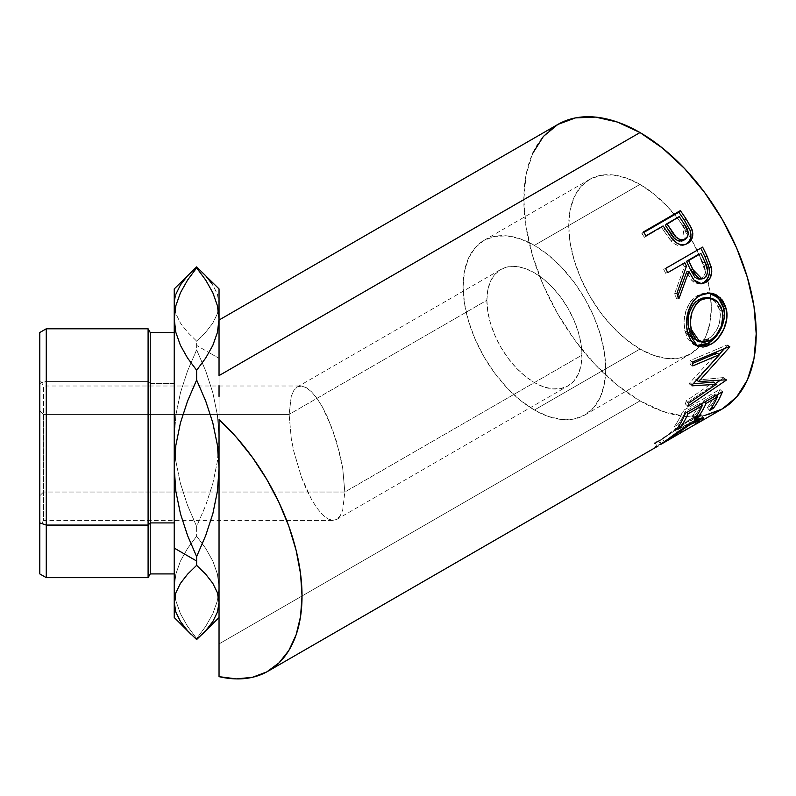 <?xml version="1.0" encoding="UTF-8"?>
<svg xmlns="http://www.w3.org/2000/svg" width="796" height="796" viewBox="0 0 796 796"><rect width="100%" height="100%" fill="white"/><g stroke="black" fill="none" stroke-linecap="round" stroke-linejoin="round"><path stroke-width="0.6" stroke-dasharray="3.98 2.98" d="M190.831 272.322L180.483 284.849L175.866 294.271L174.234 303.992L175.816 313.564L180.384 322.987L187.528 332.211L196.632 341.106L196.632 345.424L209.069 352.608L196.632 345.424L196.632 341.106L205.716 332.24L212.791 323.136L217.407 313.714L219.039 303.992L219.039 358.359L209.079 352.608L219.039 358.359L219.039 438.148L217.457 415.383L212.89 392.945L205.746 371.006L196.632 349.842L187.558 370.916L180.483 392.597L175.866 415.014L174.234 438.148L175.816 460.914L180.384 483.361L187.528 505.291L196.632 526.455L205.716 505.38L212.791 483.699L217.407 461.282L219.039 438.148L219.039 587.378L217.427 574.035L212.84 561.071L205.736 548.444L196.632 536.176L187.538 548.444L180.403 561.13L175.836 574.095L174.234 587.378L174.931 596.114L175.846 600.711L180.423 613.666L187.528 626.303L196.632 638.581L205.716 626.352L212.87 613.626L217.447 600.632L219.039 587.378L219.039 606.642L219.039 339.345M174.234 617.527L174.234 332.519L174.234 383.533L150.245 383.533L150.245 332.519L150.245 383.533L148.096 381.374L46.267 381.374L46.267 328.788L46.267 381.374L39.8 383.533L39.8 332.519M39.8 332.559L39.8 383.533L46.267 381.374L46.267 577.657L46.267 381.374L148.096 381.374L148.096 328.788L148.096 577.657L148.096 381.374L150.245 383.533L174.234 383.533L174.234 587.378L175.846 600.711L180.423 613.666L187.528 626.303L196.632 638.581L196.632 639.556L196.632 638.581L205.716 626.352L212.87 613.626L217.447 600.632L219.039 587.378L217.427 574.035L212.84 561.071L205.736 548.444L196.632 536.176L187.538 548.444L180.403 561.13L175.836 574.095L174.234 587.378L174.234 617.407M332.439 520.415L336.658 519.47L340.121 515.977L342.698 510.077L344.817 492.027L342.698 468.078L336.658 441.86L327.624 417.373L322.41 406.965L316.977 398.338L311.544 391.821L306.321 387.672L301.505 386.03L297.286 386.975L293.824 390.468L291.246 396.368L289.127 414.418L43.531 414.418L43.531 520.435L43.531 492.027L39.8 495.759L39.8 526.902L39.8 410.686L43.531 414.418L289.127 414.418L486.873 300.251A67.212 38.805 -120 0 0 516.206 367.891A67.212 38.805 -120 0 0 568.006 385.901A67.212 38.805 -120 0 0 581.926 355.135L344.817 492.027L342.698 510.077L340.121 515.977L336.658 519.47L332.439 520.415L327.624 518.773L322.41 514.624L316.977 508.107L311.544 499.48L301.505 477.292L293.824 451.451L291.246 438.377L289.127 414.418L291.246 438.377L293.824 451.451L301.505 477.292L306.321 489.072L311.544 499.48L316.977 508.107L322.41 514.624L327.624 518.773L333.046 520.435L43.531 520.435L43.531 386.01L43.531 520.435L39.8 526.902L39.8 379.563L39.8 526.882M534.395 410.02A100.823 58.208 60 0 1 468.536 321.166A100.823 58.208 60 0 1 483.988 240.372A100.823 58.208 60 0 1 534.395 245.367L640.014 184.393A100.823 58.208 -120 0 0 589.607 179.399A100.823 58.208 -120 0 0 574.155 260.192A100.823 58.208 -120 0 0 640.014 349.036L534.395 410.02L640.014 349.036L626.114 339.424L612.741 327.017L600.413 312.291L589.607 295.823L580.742 278.222L574.155 260.192L570.095 242.402L568.722 225.557L570.095 210.283L574.155 197.179L580.742 186.752L589.607 179.399L600.413 175.399L612.741 174.911L626.114 177.946L640.014 184.393L653.924 194.005L667.297 206.413L679.625 221.129L690.43 237.606L699.296 255.198L705.883 273.237L709.942 291.028L711.316 307.873L709.942 323.146L705.883 336.24L699.296 346.678L690.43 354.031L679.625 358.031L667.297 358.518L653.924 355.484L640.014 349.036A100.823 58.208 -120 0 0 690.43 354.031A100.823 58.208 -120 0 0 699.196 346.787A100.823 58.208 -120 0 0 699.883 345.981A100.823 58.208 -120 0 0 702.639 263.516A100.823 58.208 -120 0 0 640.014 184.393L534.395 245.367A100.823 58.208 60 0 1 600.264 334.22A100.823 58.208 60 0 1 584.811 415.005A100.823 58.208 60 0 1 534.395 410.02L548.305 416.467L561.678 419.502L574.006 419.004L584.811 415.005L593.677 407.651L600.264 397.224L604.323 384.12L605.696 368.856L604.323 352.001L600.264 334.22L593.677 316.181L584.811 298.59L574.006 282.112L561.678 267.386L548.305 254.979L534.395 245.367L520.494 238.919L507.112 235.885L494.794 236.372L483.988 240.372L475.122 247.735L468.536 258.163L464.476 271.267L463.103 286.53L464.476 303.385L468.536 321.166L475.122 339.205L483.988 356.797L494.794 373.274L507.112 388L520.494 400.408L534.395 410.02M301.505 386.03L306.321 387.672L311.544 391.821L316.977 398.338L322.41 406.965L332.439 429.153L340.121 454.994L342.698 468.078L344.817 492.027L43.531 492.027L344.817 492.027L581.926 355.135A67.212 38.805 -120 0 0 552.583 287.485A67.212 38.805 -120 0 0 500.793 269.486A67.212 38.805 -120 0 0 486.873 300.251L289.127 414.418L291.246 396.368L293.824 390.468L297.286 386.975L300.898 386.01L43.531 386.01L43.531 414.418L39.8 410.686L39.8 379.543L39.8 495.759L43.531 492.027L43.531 386.01L39.8 379.543M557.867 124.425A164.304 94.863 -120 0 0 532.683 256.083A164.304 94.863 -120 0 0 640.014 400.866L219.039 643.914L219.039 676.65L219.039 643.914L640.014 400.866A164.304 94.863 -120 0 0 722.171 409.005M694.55 424.915L680.082 432.725L678.371 429.412L693.993 420.835L697.197 417.731L688.341 421.293L662.561 438.994C659.018 441.253 657.964 441.71 659.406 440.357L655.028 442.467C653.028 444.427 654.262 443.999 658.76 441.193L690.401 419.094L701.555 414.875L697.644 418.736L678.411 428.974L680.073 432.298L694.321 425.054L680.082 432.725L692.938 425.88M660.919 444.297L661.128 443.67L656.7 445.8L656.232 446.904L657.934 446.088M219.039 289.038L219.039 438.148L217.457 415.383L212.89 392.945L205.746 371.006L196.632 349.842L196.632 345.424L196.632 349.842L187.558 370.916L180.483 392.597L175.866 415.014L174.234 438.148L174.234 303.992L175.816 313.564L180.384 322.987L187.528 332.211L196.632 341.106L205.716 332.24L212.791 323.136L217.407 313.714L219.039 303.992L217.457 294.421L212.89 284.998L202.443 272.322M175.866 294.271L174.234 303.992L174.234 438.148L175.816 460.914L180.384 483.361L187.528 505.291L196.632 526.455L196.632 536.176L196.632 526.455L205.716 505.38L212.791 483.699L217.407 461.282L219.039 438.148L219.039 617.527L219.039 355.374M219.039 643.914L219.039 617.527M532.683 153.409L526.066 174.752L523.838 199.637L526.066 227.099L532.683 256.083L543.419 285.475L557.867 314.141L575.468 340.996L595.557 364.986L617.358 385.204L640.014 400.866L662.68 411.373L684.48 416.328L704.569 415.522M658.192 445.939L655.775 446.914L656.7 445.8L655.028 442.467L656.7 445.8L661.128 443.67L659.406 440.357L661.128 443.67L660.551 444.357L658.78 441.084L659.406 440.357L659.098 441.034L662.561 438.994L664.491 442.188L662.561 438.994L688.341 421.293L690.51 424.288L688.341 421.293L696.858 417.582L696.878 418.537L693.993 420.835L695.933 424.029L693.993 420.835L690.58 422.935L697.644 418.736L699.585 421.93L697.644 418.736L701.226 415.85L700.987 414.656L697.157 415.651L690.401 419.094L692.61 422.029L690.401 419.094L682.769 423.86L674.64 429.581L676.789 432.586L663.934 442.138M697.754 422.716L696.948 423.323M676.789 432.586L674.64 429.581L658.76 441.193L660.69 444.387L658.76 441.193L654.451 443.631L655.028 442.467L654.043 443.631L655.775 446.914M680.082 432.725L678.411 428.974L680.082 432.725M691.057 422.656L678.411 428.974L694.052 420.925M656.073 442.855L660.401 440.357M655.028 442.467L659.406 440.357M712.161 406.736L711.127 405.423L707.336 407.612L709.594 410.487L707.336 407.612L711.127 405.423L712.161 406.736M716.082 395.493L714.967 394.328A160.573 92.704 60 0 1 707.336 407.612A160.573 92.704 60 0 0 714.967 394.328L703.594 400.895L704.699 402.06L703.594 400.895A160.573 92.704 60 0 1 702.45 403.353A160.573 92.704 -120 0 0 703.594 400.895L714.967 394.328L716.082 395.493M701.634 404.995A160.573 92.704 60 0 1 695.953 414.179L696.997 415.492L695.953 414.179L692.162 416.368L694.43 419.243L692.162 416.368L695.953 414.179A160.573 92.704 -120 0 0 701.634 404.995M700.908 404.249L699.803 403.084A160.573 92.704 60 0 1 692.162 416.368A160.573 92.704 60 0 0 699.803 403.084L685.585 411.293L686.689 412.457L685.585 411.293A160.573 92.704 60 0 1 677.943 424.576L678.988 425.89L677.943 424.576L674.152 426.765L676.421 429.641L674.152 426.765L677.943 424.576A160.573 92.704 -120 0 0 685.585 411.293L699.803 403.084L700.908 404.249M685.446 413.174L682.978 410.676A160.573 92.704 60 0 1 674.152 426.765A160.573 92.704 60 0 0 682.978 410.676L719.942 389.334L722.41 391.831L719.942 389.334A160.573 92.704 60 0 1 717.614 394.597A160.573 92.704 -120 0 0 719.942 389.334L682.978 410.676L685.446 413.174M716.798 396.239A160.573 92.704 60 0 1 711.127 405.423A160.573 92.704 -120 0 0 716.798 396.239M692.092 385.035L689.465 383.184L716.848 353.116L689.465 383.184A160.573 92.704 60 0 1 689.386 383.97L692.003 385.841L689.386 383.97L693.296 383.752L689.386 383.97A160.573 92.704 60 0 0 689.465 383.184L692.092 385.035M688.789 403.114L686.242 400.846L713.694 382.11L686.242 400.846A160.573 92.704 60 0 1 685.346 403.94L687.873 406.278L685.346 403.94L715.415 383.582L685.346 403.94A160.573 92.704 60 0 0 686.242 400.846L688.789 403.114M726.161 380.239L723.604 378L720.211 380.319L723.604 378L726.161 380.239M726.28 379.772L723.713 377.543A160.573 92.704 60 0 1 723.604 378A160.573 92.704 -120 0 0 723.713 377.543L726.28 379.772M696.669 380.15L723.713 377.543L696.669 380.15M729.783 346.927L727.136 345.444L724.36 348.658L727.136 345.444L729.783 346.927M719.236 354.489L696.062 379.712L719.236 354.489M729.773 346.369L727.136 344.907A160.573 92.704 60 0 1 727.136 345.444A160.573 92.704 -120 0 0 727.136 344.907L729.773 346.369M692.61 361.971L689.973 360.638L727.136 344.907L689.973 360.638A160.573 92.704 60 0 1 690.122 364.488L692.769 365.911L690.122 364.488L692.679 363.404L690.122 364.488A160.573 92.704 60 0 0 689.973 360.638L692.61 361.971M696.202 345.603L694.789 345.136L684.898 330.977L687.436 331.614L684.898 330.977C682.222 315.594 686.411 303.734 697.435 295.425L699.823 295.485L697.435 295.425L708.5 292.968L705.475 292.888L699.376 294.43L693.794 298.052L690.59 301.525L686.013 310.54L684.043 320.887L684.898 330.977L688.072 339.365L693.475 344.519L696.202 345.603M706.868 297.585L711.813 299.027L714.599 301.007L718.758 306.868L720.44 314.579L719.445 322.997L718.022 327.116L713.524 334.37L710.669 337.196L704.43 340.797L698.281 341.205M697.067 340.847L707.594 339.335L710.211 340.419L707.594 339.335C717.325 332.629 721.435 323.037 719.932 310.569L722.47 311.196L719.932 310.569L715.226 301.614L707.007 297.595M700.48 283.774L699.276 283.933L691.714 280.391L686.699 271.924L690.47 278.829L693.505 282.063L698.46 283.943L701.027 283.645M677.824 295.764L676.6 298.828L678.928 298.719L676.6 298.828L677.824 295.764M676.918 293.435L674.64 293.654A160.573 92.704 60 0 1 676.6 298.828A160.573 92.704 60 0 0 674.64 293.654L684.341 266.809L686.45 266.192L684.341 266.809L674.64 293.654L676.918 293.435M682.729 263.476A160.573 92.704 60 0 1 684.341 266.809A160.573 92.704 60 0 0 682.729 263.476M667.555 272.242L665.675 273.327L667.555 272.242M665.645 268.451L663.625 269.247A160.573 92.704 60 0 1 665.675 273.327A160.573 92.704 60 0 0 663.625 269.247L700.589 247.904A160.573 92.704 60 0 1 700.739 248.193A160.573 92.704 -120 0 0 700.589 247.904L665.645 268.451M699.634 279.147L701.883 278.411C706.142 274.282 706.48 269.078 702.888 262.78A160.573 92.704 60 0 0 698.848 254.173A160.573 92.704 60 0 1 702.888 262.78L705.147 269.048L705.206 273.486L702.659 277.874L698.301 279.098M701.027 278.819L700.142 279.078M701.883 278.411L704.162 278.192L701.883 278.411M702.888 262.78L705.057 262.282L702.888 262.78M686.242 244.083L687.635 243.397M665.207 228.989L663.585 230.452A160.573 92.704 60 0 0 661.526 227.457L644.462 237.308L663.108 225.925L661.526 227.457A160.573 92.704 60 0 1 663.585 230.452L670.003 239.596L674.53 243.904L678.341 245.606L682.232 245.735L685.734 244.402C680.719 247.068 675.884 245.944 671.207 241.019L672.988 239.805L671.207 241.019L663.585 230.452L665.207 228.989L671.446 237.924M644.462 237.308L646.044 235.775L644.462 237.308A160.573 92.704 60 0 0 641.835 233.596L643.735 232.502L641.835 233.596A160.573 92.704 60 0 1 644.462 237.308M643.357 231.974L641.835 233.596L643.357 231.974M685.734 244.402L686.51 243.914M684.192 239.904L683.436 240.432L684.371 239.765L682.819 225.875L686.45 233.726L685.883 237.676L684.192 239.904M677.645 218.154A160.573 92.704 60 0 1 682.819 225.875L684.52 224.522L682.819 225.875A160.573 92.704 60 0 0 677.645 218.154L665.317 225.268L679.217 216.621L677.645 218.154M681.674 241.108L679.734 241.198M150.245 573.926L150.245 383.533L150.245 573.926M486.873 300.251L487.779 290.072L490.485 281.336L494.883 274.391L500.793 269.486L507.997 266.819L516.206 266.491L525.131 268.511L534.395 272.809L543.668 279.217L552.583 287.485L560.802 297.306L568.006 308.291L573.916 320.022L578.314 332.041L581.01 343.902L581.926 355.135L581.01 365.314L578.314 374.05L573.916 380.995L568.006 385.901L560.802 388.567L552.583 388.896L543.668 386.876L534.395 382.577L525.131 376.17L516.206 367.891L507.997 358.081L500.793 347.096L494.883 335.365L490.485 323.345L487.779 311.485L486.873 300.251M219.039 288.918L219.039 303.992L217.457 294.421L212.89 284.998M483.988 240.372L589.607 179.399M336.658 519.47L568.006 385.901M697.197 417.731L698.142 419.134M701.555 414.875L703.644 417.91M694.789 345.136L697.595 346.26M707.425 292.878L709.574 292.988M699.276 283.933L701.674 283.794M297.286 386.975L500.793 269.486M584.811 415.005L690.43 354.031"/><path stroke-width="1.19" d="M219.039 355.374L219.039 319.067L217.427 332.41L212.84 345.374L205.736 358.001L196.632 370.269L187.538 358.001L180.403 345.315L175.836 332.35L174.234 319.067L175.846 305.734L180.423 292.779L187.528 280.142L196.632 267.864L205.716 280.092L212.87 292.819L217.447 305.813L219.039 319.067L219.039 289.038M46.267 525.071L46.267 328.788L46.267 525.071L148.096 525.071L150.245 522.912L150.245 332.519L150.245 522.912L174.234 522.912L150.245 522.912L150.245 573.926L150.245 522.912L148.096 525.071L148.096 328.788L148.096 525.071L46.267 525.071L46.267 577.657L46.267 525.071L39.8 522.912L46.267 525.071M174.234 332.519L150.245 332.519L148.096 328.788L46.267 328.788L39.8 332.519L39.8 522.912L39.8 332.559M219.039 419.522A164.304 94.863 60 0 1 268.003 671.217A164.304 94.863 60 0 1 219.039 676.65L219.039 548.086L219.039 676.65L236.372 678.898L252.412 677.306L266.74 671.923L279.008 662.879L288.888 650.402L296.132 634.82L300.55 616.532L302.032 595.995L300.55 573.747L296.132 550.354L288.888 526.405L279.008 502.525L266.74 479.321L252.412 457.382L236.372 437.283L219.039 419.522L219.039 548.086L219.039 419.522M219.039 385.662L219.039 396.378L219.039 385.662M704.569 415.522L722.171 409.005A164.304 94.863 -120 0 0 747.354 277.346A164.304 94.863 -120 0 0 640.014 132.554L219.039 375.603L640.014 132.554A164.304 94.863 -120 0 0 557.867 124.425L543.419 136.405L532.683 153.409M695.913 424.168L722.171 409.005L736.618 397.015L747.354 380.02L753.971 358.678L756.2 333.793L753.971 306.331L747.354 277.346L736.618 247.954L722.171 219.278L704.569 192.433L684.48 168.444L662.68 148.225L640.014 132.554L617.358 122.047L595.557 117.102L575.468 117.898L557.867 124.425L219.039 320.042M700.808 421.084L703.644 417.92L692.61 422.029L699.346 418.616L703.127 417.681L703.694 418.059L703.276 418.955L700.808 421.084M690.789 423.104L676.789 432.586L690.789 423.104M663.934 442.138L676.789 432.586M662.272 443.581L695.933 424.029L699.306 420.955L695.983 421.462L687.177 426.288L660.551 444.297M685.446 413.174L722.41 391.831A164.304 94.863 60 0 1 713.385 408.298L709.594 410.487A164.304 94.863 -120 0 0 717.415 396.886L706.042 403.453A164.304 94.863 60 0 1 698.221 417.054L694.43 419.243A164.304 94.863 -120 0 0 702.251 405.642L688.033 413.85A164.304 94.863 60 0 1 680.212 427.452L676.421 429.641A164.304 94.863 -120 0 0 685.446 413.174A164.304 94.863 -120 0 1 676.421 429.641L680.212 427.452A164.304 94.863 -120 0 0 688.033 413.85L702.251 405.642L700.908 404.249L702.251 405.642A164.304 94.863 -120 0 1 694.43 419.243L698.221 417.054A164.304 94.863 -120 0 0 706.042 403.453L717.415 396.886L716.082 395.493L717.415 396.886A164.304 94.863 -120 0 1 709.594 410.487L713.385 408.298L712.161 406.736L713.385 408.298A164.304 94.863 -120 0 0 722.41 391.831L685.446 413.174M716.261 384.299L692.003 385.841A164.304 94.863 -120 0 0 692.092 385.035L719.485 354.638L692.769 365.911A164.304 94.863 -120 0 0 692.61 361.971L729.773 346.369A164.304 94.863 60 0 1 729.783 346.927L698.689 381.582L726.28 379.772A164.304 94.863 60 0 1 726.161 380.239L687.873 406.278A164.304 94.863 -120 0 0 688.789 403.114L716.261 384.299L713.694 382.11L693.296 383.752L713.694 382.11L716.261 384.299L688.789 403.114A164.304 94.863 -120 0 1 687.873 406.278L726.161 380.239L725.683 379.821L726.161 380.239A164.304 94.863 -120 0 0 726.28 379.772L698.689 381.582L696.062 379.712L698.689 381.582L729.783 346.927L729.216 346.608L729.783 346.927A164.304 94.863 -120 0 0 729.773 346.369L692.61 361.971A164.304 94.863 -120 0 1 692.769 365.911L719.485 354.638L692.092 385.035A164.304 94.863 -120 0 1 692.003 385.841L716.261 384.299M725.584 306.43L726.897 313.853L726.718 319.116L723.703 329.494L717.992 338.4L712.539 343.245L706.768 346.25L702.967 347.086L696.072 345.534L690.659 340.22L688.033 333.992L686.669 326.589L686.53 321.305L688.45 310.768L692.988 301.634L696.172 298.122L701.764 294.49L707.873 292.988L711.982 293.286L715.903 294.6L722.45 300.172L725.584 306.43M665.645 268.451L702.609 247.108A164.304 94.863 60 0 1 707.186 256.461L711.604 268.6L711.773 272.023L709.952 278.341L705.783 282.48L700.769 283.794L695.774 281.824L693.654 279.734L688.868 271.416L678.928 298.719A164.304 94.863 -120 0 0 676.918 293.435L686.45 266.192A164.304 94.863 -120 0 0 684.809 262.78L667.745 272.63A164.304 94.863 -120 0 0 665.645 268.451A164.304 94.863 -120 0 1 667.745 272.63L684.809 262.78A164.304 94.863 -120 0 1 686.45 266.192L676.918 293.435A164.304 94.863 -120 0 1 678.928 298.719L688.868 271.416L694.003 280.142L701.674 283.794L705.783 282.48C710.669 279.336 712.539 274.331 711.395 267.466L707.186 256.461L705.057 257.038L709.166 267.804L711.395 267.466L709.166 267.804C710.241 274.55 708.341 279.476 703.465 282.59L705.783 282.48L700.48 283.774L703.465 282.59L706.45 280.152L708.559 276.57L709.505 272.272L708.719 266.123L705.057 257.038L707.186 256.461A164.304 94.863 -120 0 0 702.609 247.108L665.645 268.451M671.446 237.924L672.988 239.805C677.784 244.869 682.669 246.064 687.635 243.397C692.401 240.422 693.843 235.745 691.953 229.347L690.162 230.551L684.48 220.432A160.573 92.704 -120 0 0 678.809 212.253A160.573 92.704 60 0 1 684.48 220.432L686.122 218.999L684.48 220.432L690.162 230.551L691.953 229.347L686.122 218.999A164.304 94.863 -120 0 0 680.321 210.632L678.809 212.253L643.735 232.502L678.809 212.253L680.321 210.632L643.357 231.974L680.321 210.632A164.304 94.863 60 0 1 686.122 218.999L691.416 228.034L692.818 233.596L691.555 239.487L689.157 242.352L686.779 243.845L684.132 244.71L680.222 244.541L676.371 242.77L671.894 238.501L665.207 228.989A164.304 94.863 -120 0 0 663.108 225.925L646.044 235.775A164.304 94.863 -120 0 0 643.357 231.974A164.304 94.863 -120 0 1 646.044 235.775L663.108 225.925A164.304 94.863 -120 0 1 665.207 228.989M175.866 491.43L174.234 468.297L174.234 548.086L196.632 561.021L196.632 556.603L187.558 535.529L180.483 513.848L175.866 491.43L174.234 468.297L175.816 445.531L180.384 423.084L187.528 401.154L196.632 379.99L205.716 401.065L212.791 422.746L217.407 445.163L219.039 468.297L217.457 491.062L212.89 513.51L205.746 535.439L196.632 556.603L187.558 535.529L180.483 513.848L175.866 491.43M212.89 284.998L205.746 275.774L196.632 266.889L174.234 288.918L174.234 468.297L175.816 445.531L180.384 423.084L187.528 401.154L196.632 379.99L205.716 401.065L212.791 422.746L217.407 445.163L219.039 468.297L217.457 491.062L212.89 513.51L205.746 535.439L196.632 556.603L196.632 565.339L205.716 574.205L212.791 583.309L217.407 592.731L219.039 602.453L217.457 612.024L212.89 621.447L205.746 630.671L196.632 639.556L187.558 630.701L180.483 621.596L175.866 612.174L174.234 602.453L175.816 592.881L180.384 583.458L187.528 574.234L196.632 565.339L205.716 574.205L212.791 583.309L217.407 592.731L219.039 602.453L217.457 612.024L212.89 621.447L205.746 630.671L196.632 639.556L187.558 630.701L180.483 621.596L175.866 612.174L174.234 602.453L175.816 592.881L180.384 583.458L187.528 574.234L196.632 565.339L196.632 561.021L174.234 548.086L174.234 617.527L190.831 634.123M219.039 339.345L219.039 319.067L217.427 332.41L212.84 345.374L205.736 358.001L196.632 370.269L196.632 379.99L196.632 370.269L187.538 358.001L180.403 345.315L175.836 332.35L174.234 319.067L175.846 305.734L180.423 292.779L187.528 280.142L196.632 267.864L196.632 266.889L187.558 275.744L180.483 284.849L175.866 294.271M174.234 617.407L174.234 289.038M219.039 346.638L219.039 375.603L219.039 346.638M219.039 643.914L219.039 617.527L202.443 634.123M696.948 423.323L694.55 424.915M661.128 443.67C659.745 444.984 660.869 444.496 664.491 442.188L690.51 424.288L690.003 423.581L690.51 424.288L699.266 420.785L697.754 422.716M699.187 421.283L699.585 421.93L699.187 421.283M704.699 402.06L706.042 403.453L704.699 402.06M702.45 403.353A160.573 92.704 60 0 1 701.634 404.995A160.573 92.704 -120 0 0 702.45 403.353M696.997 415.492L698.221 417.054L696.997 415.492M686.689 412.457L688.033 413.85L686.689 412.457M678.988 425.89L680.212 427.452L678.988 425.89M717.614 394.597A160.573 92.704 60 0 1 716.798 396.239A160.573 92.704 -120 0 0 717.614 394.597M716.848 353.116L719.485 354.638L716.848 353.116L692.679 363.404L716.848 353.116M720.211 380.319L715.415 383.582L720.211 380.319M724.36 348.658L719.236 354.489L724.36 348.658M710.619 344.459L707.992 343.285L696.202 345.603L700.361 345.952L707.992 343.285L710.619 344.459C721.186 338.987 729.693 321.853 726.221 308.798L720.101 297.525L709.614 292.988L699.823 295.485C689.286 300.928 684.202 318.788 687.436 331.614L697.575 346.26L710.619 344.459M708.5 292.968L718.161 297.674L723.683 308.181L726.221 308.798L723.683 308.181C727.096 320.917 718.559 337.783 707.992 343.285L715.365 337.265L721.106 328.459L724.141 318.261L724.34 313.107L723.067 305.863L719.962 299.774L713.475 294.371L707.535 292.888M698.321 341.215L693.236 338.2L689.724 332.34L688.043 324.639L688.47 316.171L689.535 311.992L693.226 304.589L695.833 301.744L702.032 298.162L707.276 297.624M709.266 297.794L707.007 297.595L698.808 299.595L701.226 299.764L698.808 299.595C689.853 306.41 686.47 316.092 688.649 328.629L691.197 329.255C688.938 316.46 692.281 306.629 701.226 299.764L709.256 297.803L717.614 301.893L722.47 311.196C724.022 323.942 719.942 333.683 710.211 340.419L699.803 341.872L691.197 329.255L688.649 328.629L697.067 340.847L699.813 341.882M686.699 271.924L688.868 271.416L686.699 271.924L677.824 295.764L686.699 271.924M700.739 248.193A160.573 92.704 60 0 1 705.057 257.038A160.573 92.704 -120 0 0 700.739 248.193M686.53 261.287L698.848 254.173L686.53 261.287L690.43 269.725L686.53 261.287L688.6 260.59L686.53 261.287M698.321 279.107L694.888 277.297L690.43 269.725L699.634 279.147L701.963 278.918L692.59 269.217L690.43 269.725L692.59 269.217L688.6 260.59L700.918 253.476L688.6 260.59L695.764 275.297L698.769 278.222L700.57 278.859L704.162 278.192L701.972 278.918M701.027 278.819L700.142 279.078M705.057 262.282A164.304 94.863 -120 0 0 700.918 253.476A164.304 94.863 -120 0 1 705.057 262.282C708.709 268.69 708.42 273.993 704.162 278.192L706.768 275.267L707.664 270.958L705.057 262.282M690.162 230.551C691.973 236.82 690.5 241.437 685.734 244.402L688.59 242.074L690.44 238.74L690.978 234.721L690.162 230.551M679.764 241.198L677.744 240.7L674.212 238.143L665.317 225.268L670.202 232.701C673.515 239.347 677.923 241.914 683.436 240.432L681.674 241.108M683.436 240.432L685.296 239.327C679.734 240.75 675.267 238.094 671.894 231.338L670.202 232.701L671.894 231.338L666.899 223.736L665.317 225.268L679.217 216.621L666.899 223.736L675.993 236.919L679.565 239.546L681.575 240.074L685.296 239.327L683.436 240.432M684.52 224.522A164.304 94.863 -120 0 0 679.217 216.621A164.304 94.863 -120 0 1 684.52 224.522C689.077 230.352 689.336 235.288 685.296 239.327L687.724 236.551L688.251 232.541L684.52 224.522M702.818 298.938L698.251 301.913L695.654 304.788L691.993 312.291L690.46 320.878L690.56 325.176L692.281 333.056L695.823 339.076L698.201 341.086L703.913 342.499L710.211 340.419L716.131 335.424L721.395 326.002L722.997 315.296L721.275 307.405L717.077 301.376L714.271 299.326L709.704 297.843L702.818 298.938M39.8 573.886L39.8 522.912L39.8 573.926L46.267 577.657L148.096 577.657L148.096 525.071L148.096 577.657L150.245 573.926L174.234 573.926M219.039 319.067L219.039 288.918L196.632 266.889L196.632 267.864L205.716 280.092L212.87 292.819L217.447 305.813L219.039 319.067M268.003 671.217L658.202 445.939M698.142 419.134L699.266 420.785"/></g></svg>
